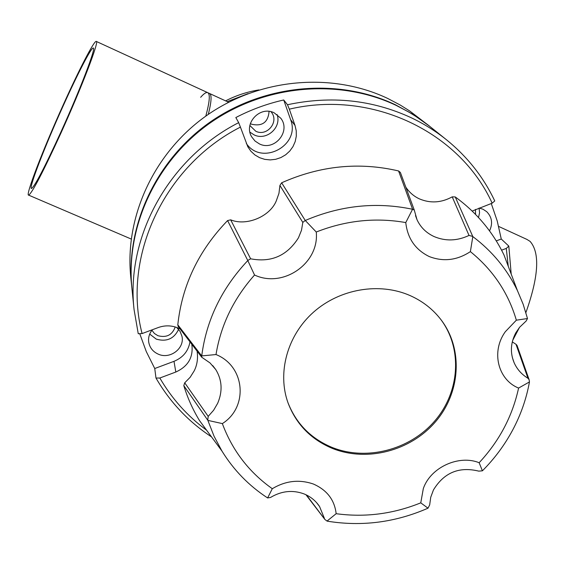 <?xml version="1.0" encoding="UTF-8"?>
<svg xmlns="http://www.w3.org/2000/svg" width="565" height="565" viewBox="0 0 565 565"><rect width="100%" height="100%" fill="white"/><g stroke="black" fill="none" stroke-linecap="round" stroke-linejoin="round"><path stroke-width="0.85" d="M225.597 100.874C236.142 95.443 247.237 91.791 258.89 89.92M227.243 101.629L248.049 93.628L227.243 101.629M200.653 97.3C203.739 93.748 206.048 92.173 207.56 92.582C210.35 93.649 209.756 101.502 205.78 116.15M525.888 312.607C538.699 276.532 540.098 252.795 530.097 241.396L526.933 239.426L498.662 226.431M512.667 340.413L519.482 327.41M60.667 133.658C43.053 172.043 32.396 192.545 28.688 195.151C24.867 196.436 43.357 148.687 63.45 104.377C79.107 69.622 93.96 40.779 96.212 41.386C99.85 39.91 81.918 86.925 60.667 133.658M60.801 132.252C80.166 89.665 96.559 46.711 93.225 48.053C91.177 47.517 77.652 73.747 63.337 105.521C44.946 146.081 28.088 189.649 31.562 188.463C34.974 186.055 44.713 167.318 60.801 132.252M208.28 114.405C211.6 101.361 211.939 94.355 209.304 93.38L96.361 41.457M405.818 187.177C409.42 192.481 413.976 196.394 419.491 198.915C430.41 203.499 441.314 202.814 452.212 196.86L469.021 235.436C457.191 241.008 445.538 241.382 434.075 236.558C426.215 232.9 420.522 227.278 417.005 219.679L414.272 210.067L412.584 209.212L398.579 170.955C359.107 161.745 320.129 165.693 281.645 182.792L279.915 185.44L302.812 222.419L301.498 230.252L298.461 237.801C287.119 255.761 271.172 262.76 250.627 258.798L230.682 219.841C246.411 226.41 269.936 216.621 276.271 200.907L278.955 193.364L279.915 185.44M230.682 219.841L227.589 220.569C198.597 250.634 182.001 285.389 177.805 324.826L178.208 326.478L201.733 357.228L210.046 362.949L215.759 369.552C222.123 380.005 222.765 391.241 217.687 403.262L213.634 410.225L208.195 416.37L184.72 382.816L190.151 377.293L194.219 370.838C197.171 364.948 198.131 358.394 197.1 351.176M512.286 341.889L516 344.283L527.957 378.268L529.115 379.687L529.462 381.933C526.425 398.692 520.838 414.71 512.709 429.979C504.672 444.987 494.566 458.596 482.404 470.815L478.816 471.139C459.126 466.33 444.005 472.601 433.447 489.954L430.728 497.278L429.675 504.905L428.002 508.189L420.77 502.843L423.326 488.548C430.608 467.22 459.02 454.479 479.148 462.728L482.404 470.815M324.416 518.423L319.55 506.508C315.708 500.745 310.524 496.543 303.984 493.888C292.642 489.742 281.497 490.929 270.557 497.44L267.619 497.949L272.295 488.711C285.516 480.773 299.175 479.198 313.264 483.986L313.66 484.149C327.071 490.159 334.572 500.011 336.154 513.698L327.022 521.078L324.854 519.433L306.47 494.982M529.462 381.933L518.592 388.07C498.175 379.927 490.759 351.854 505.294 331.747L516.346 320.186L527.498 318.533L526.163 320.998L519.574 327.297L515.796 332.841C510.569 342.807 510.011 352.772 514.136 362.737L512.377 357.596M527.957 378.268C521.65 374.425 517.046 369.249 514.136 362.737M410.112 295.58L410.112 295.58C422.74 301.216 433.115 309.366 441.237 320.03C463.42 349.283 460.51 392.788 435.46 421.829C410.451 450.997 366.897 462.382 332.192 448.335L332.192 448.335C311.011 439.393 296.328 424.35 288.15 403.205C277.055 372.992 287.175 335.448 313.554 312.127C339.84 288.821 379.369 282.034 410.112 295.58M472.813 236.58C492.2 251.192 507.066 269.18 517.413 290.558L504.022 255.055C492.828 231.89 476.577 212.518 455.249 196.938L472.813 236.58L470.384 251.623C457.113 260.338 443.398 261.983 429.252 256.559C415.374 249.751 407.542 238.43 405.769 222.575L412.584 209.212M281.645 182.792L305.22 220.428L316.252 232.017C345.78 220.414 375.619 217.264 405.769 222.575M316.252 232.017C319.5 263.283 283.157 288.531 254.547 275.021L247.76 260.486L227.589 220.569M177.805 324.826L201.691 355.908L216.007 354.545C220.851 325.023 233.698 298.518 254.547 275.021M216.007 354.545C245.259 366.226 248.593 407.153 222.349 423.602L207.864 420.381L183.802 385.627C187.587 397.972 192.813 409.604 199.466 420.522L215.152 441.823M272.295 488.711C248.996 472.185 232.349 450.482 222.349 423.602M287.973 402.711C296.194 423.581 310.785 438.44 331.768 447.296C366.155 461.287 409.745 450.044 434.683 421.045C459.741 392.159 462.813 348.93 440.884 319.564M504.022 255.055L513.359 279.809M529.115 379.687L517.024 345.385L516 344.283M184.72 382.816L183.802 385.627M414.279 210.067L400.38 172.459L398.579 170.955M455.249 196.938L452.212 196.86M517.413 290.558L523.162 304.26L527.498 318.533M305.432 220.414C340.639 205.42 376.297 201.691 412.415 209.241M201.747 355.788C206.359 320.157 221.664 288.468 247.654 260.712M267.619 497.949C248.925 485.745 233.712 470.122 221.967 451.075L214.05 436.208L207.864 420.381M428.002 508.189C395.366 522.448 361.784 526.778 327.255 521.163M470.384 251.623C493.005 270.006 508.331 292.861 516.346 320.186M469.021 235.436L472.644 236.403M302.812 222.419L305.22 220.428M247.76 260.486L250.627 258.798M201.733 357.228L201.691 355.908M207.758 420.134L208.195 416.37M420.77 502.843C393.226 513.988 365.018 517.604 336.154 513.698M518.592 388.07C512.441 416.2 499.291 441.088 479.148 462.728M131.885 288.072L131.829 287.543C125.508 225.781 155.996 159.867 210.378 121.906C264.801 84.023 338.287 77.68 395.359 104.744L413.008 114.391L429.683 126.278M429.266 125.946L409.639 110.931L400.154 104.991L387.717 98.451C331.98 72.002 260.331 78.161 207.277 115.091C154.273 152.112 124.561 216.43 130.741 276.794L131.829 287.543M475.462 209.417L475.561 214.41M271.045 111.75L271.596 112.47C279.181 122.188 266.737 136.9 255.776 131.228L249.878 125.515M269.088 111.404C268.114 122.344 262.273 126.617 251.566 124.215L250.359 123.58M175.221 326.966C172.254 335.038 166.491 337.948 157.918 335.702L154.407 333.491L151.921 330.271M180.171 329.049L177.678 327.841C171.308 325.313 164.825 325.214 158.235 327.552L142.083 333.569C122.068 257.139 163.808 166.075 240.422 127.104L247.83 146.808L250.924 151.265L254.907 154.944L259.596 157.684L264.78 159.365L270.225 159.909L275.685 159.302L280.911 157.564L285.678 154.775L289.76 151.067L292.981 146.596L295.191 141.568L296.3 136.207L296.237 130.755L295.015 125.465L289.322 109.158C372.54 89.553 460.044 132.302 492.157 203.181L472.178 211.056M492.157 203.181L494.756 200.949C483.52 177.177 467.46 156.809 446.576 139.852C435.714 131.137 423.877 123.742 411.066 117.668C372.314 99.779 331.125 95.464 287.486 104.737L289.322 109.158M446.576 139.852L427.86 124.851L418.609 118.156L408.883 112.068L396.114 105.365C338.908 78.238 265.246 84.602 210.681 122.584C156.166 160.637 125.6 226.706 131.942 288.609L134.075 309.634L138.248 333.717L142.083 333.569M206.578 430.184C187.432 416.066 171.845 398.671 159.831 378.013L155.989 378.056C169.931 402.068 188.435 421.674 211.515 436.886M155.989 378.056L154.746 368.514L146.279 351.557L139.725 333.661M240.422 127.104L238.677 122.647C168.589 158.334 125.727 237.081 134.075 309.634M238.677 122.647L235.831 117.541C251.086 109.61 267.054 103.748 283.729 99.977L287.486 104.737M479.127 208.033L482.997 209.227L486.705 211.677C492.03 217.172 492.97 223.578 489.53 230.887M478.527 217.539L479.544 212.793L479.092 208.047M274.23 112.852L280.748 118.205C291.279 131.355 274.336 151.597 259.349 143.87L255.034 141.038L251.799 137.02C243.162 123.622 260.006 105.415 274.23 112.852M249.942 132.168L254.045 134.844C266.383 141.158 281.871 127.521 277.083 114.526M176.69 327.46L180.115 331.45L181.972 336.302C184.861 348.344 170.086 359.566 158.405 354.22C152.847 351.734 149.598 347.588 148.666 341.783C148.185 337.347 149.414 333.329 152.345 329.748M149.704 334.092L156.279 339.127C166.619 342.058 174.055 338.795 178.604 329.346M159.831 378.013L175.814 372.031C188.117 366.41 193.456 357.25 191.839 344.551L191.761 344.198M501.579 250.182L506.275 248.423L508.26 266.277M246.347 143.524C261.835 166.315 300.898 145.226 290.601 119.639L283.729 99.977M154.746 368.514L173.999 361.325C183.053 357.56 188.378 351.07 189.974 341.86M511.198 274.067L508.818 246.1L506.275 248.423M496.275 240.888L501.268 239.023L508.818 246.1M491.268 203.513L497.235 221.014L501.268 239.023M295.015 125.465L290.601 119.639M175.814 372.031L173.999 361.325M228.606 102.258L207.927 92.752M28.688 195.151L131.207 239.03M417.005 219.679L415.515 215.646M215.759 369.552L212.708 365.583M221.967 451.075L199.466 420.522M319.55 506.508L316.548 502.61M305.947 494.735L324.854 519.433"/></g></svg>

